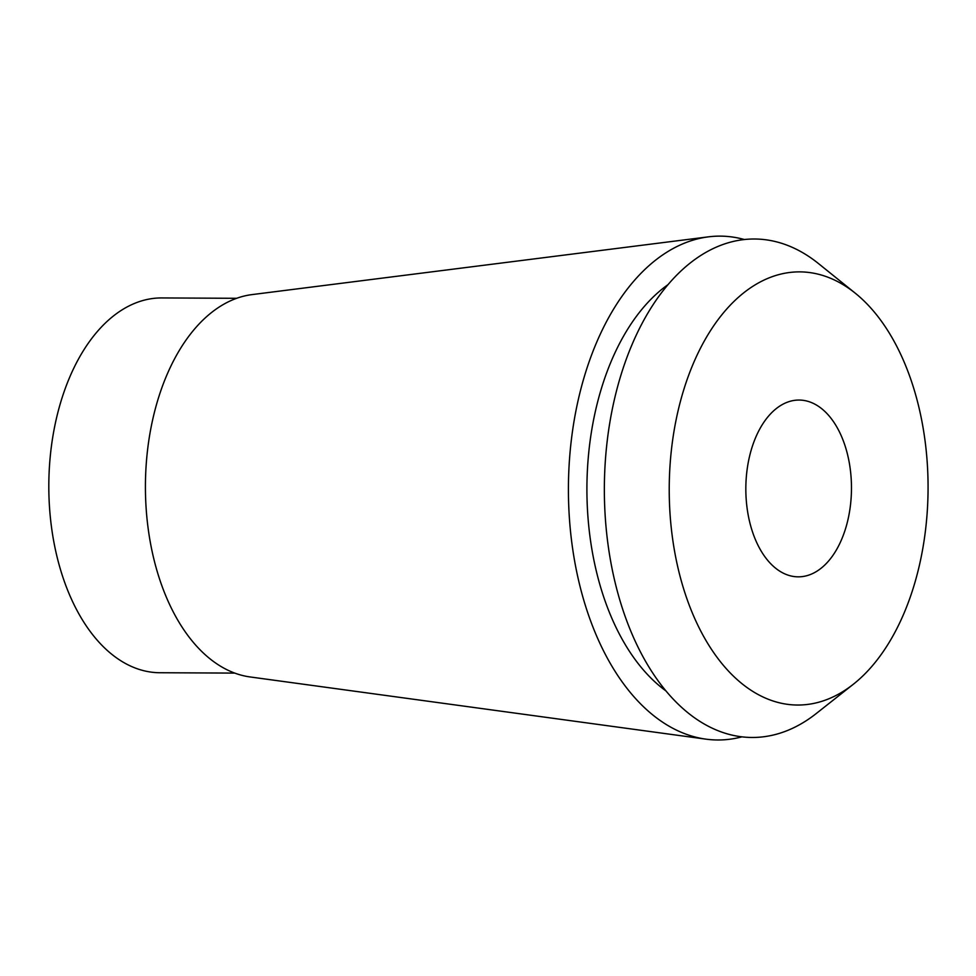<?xml version="1.0" encoding="UTF-8"?>
<svg xmlns="http://www.w3.org/2000/svg" width="976" height="976" viewBox="0 0 976 976"><rect width="100%" height="100%" fill="white"/><g stroke="black" fill="none" stroke-linecap="round" stroke-linejoin="round"><path stroke-width="1.46" d="M236.619 298.302L161.711 297.936A187.404 111.996 90.3 0 0 51.557 527.601A187.404 111.996 90.3 0 0 159.881 672.732L234.789 673.098M708.405 236.851L251.967 294.606A191.76 114.607 90.3 0 0 148.23 529.065A191.76 114.607 90.3 0 0 250.112 676.954L705.953 739.149A251.93 150.56 -89.7 0 1 572.107 544.876A251.93 150.56 -89.7 0 1 708.405 236.851A251.93 150.56 -89.7 0 1 744.371 239.523M741.955 736.831A251.93 150.56 -89.7 0 1 705.953 739.149M668.023 284.626A220.991 132.065 90.3 0 0 590.151 537.898A220.991 132.065 90.3 0 0 666.047 690.984M855.305 293.227L818.486 263.569A249.234 148.95 90.3 0 0 660.801 293.691A249.234 148.95 90.3 0 0 608.011 544.425A249.234 148.95 90.3 0 0 816.29 713.505L853.402 684.2A216.574 129.43 -89.7 0 1 672.403 537.288A216.574 129.43 -89.7 0 1 718.275 319.396A216.574 129.43 -89.7 0 1 855.305 293.227A216.574 129.43 -89.7 0 1 924.894 439.603A216.574 129.43 -89.7 0 1 853.402 684.2M747.128 508.386A88.401 52.826 90.3 0 0 798.222 576.84A88.401 52.826 90.3 0 0 850.181 468.517A88.401 52.826 90.3 0 0 799.088 400.05A88.401 52.826 90.3 0 0 747.128 508.386"/></g></svg>
